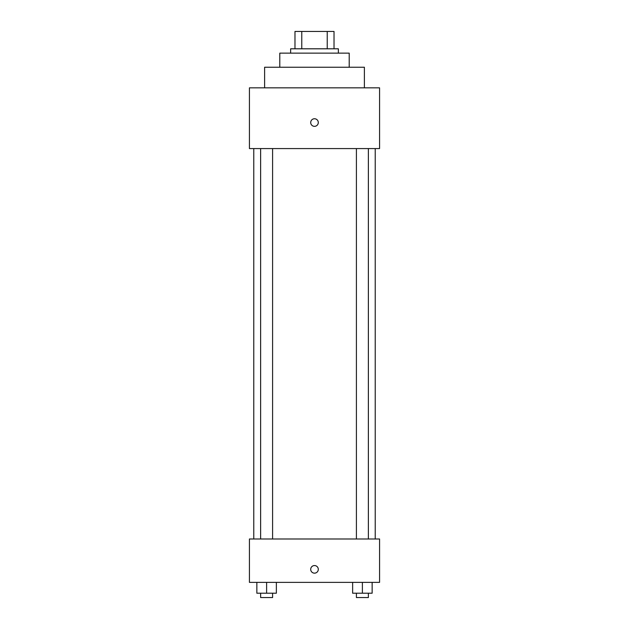 <?xml version="1.0" encoding="UTF-8"?>
<svg xmlns="http://www.w3.org/2000/svg" width="629" height="629" viewBox="0 0 629 629"><rect width="100%" height="100%" fill="white"/><g stroke="black" fill="none" stroke-linecap="round" stroke-linejoin="round"><path stroke-width="0.94" d="M301.771 48.803L301.771 31.45L294.977 31.45L294.977 48.803L294.977 31.45M301.771 31.45L334.023 31.45L334.023 48.803M327.229 48.803L327.229 31.45M290.645 53.143L290.645 48.803L338.355 48.803L338.355 53.143M279.795 67.24L279.795 53.143L349.205 53.143L349.205 67.24M264.612 87.84L264.612 67.24L364.388 67.24L364.388 87.84M249.43 87.84L379.57 87.84L379.57 148.578L249.43 148.578L249.43 87.84M314.5 126.343A3.798 3.798 0 0 1 311.213 120.65A3.798 3.798 0 0 1 317.787 120.65A3.798 3.798 0 0 1 314.5 126.343M249.43 538.99L379.57 538.99L379.57 582.368L249.43 582.368L249.43 538.99M314.5 573.153A3.798 3.798 0 0 1 311.213 567.452A3.798 3.798 0 0 1 317.787 567.452A3.798 3.798 0 0 1 314.5 573.153M352.633 582.368L352.633 593.21L372.148 593.21L372.148 582.368L372.148 593.21M362.39 593.21L362.39 582.368M368.374 593.21L368.374 597.55L356.407 597.55L356.407 593.21M256.852 582.368L256.852 593.21L276.367 593.21L276.367 582.368L276.367 593.21M266.61 593.21L266.61 582.368M272.593 593.21L272.593 597.55L260.626 597.55L260.626 593.21M375.23 538.99L375.23 148.578M253.77 538.99L253.77 148.578M356.407 148.578L356.407 538.99M368.374 148.578L368.374 538.99M272.593 538.99L272.593 148.578M260.626 538.99L260.626 148.578"/></g></svg>
